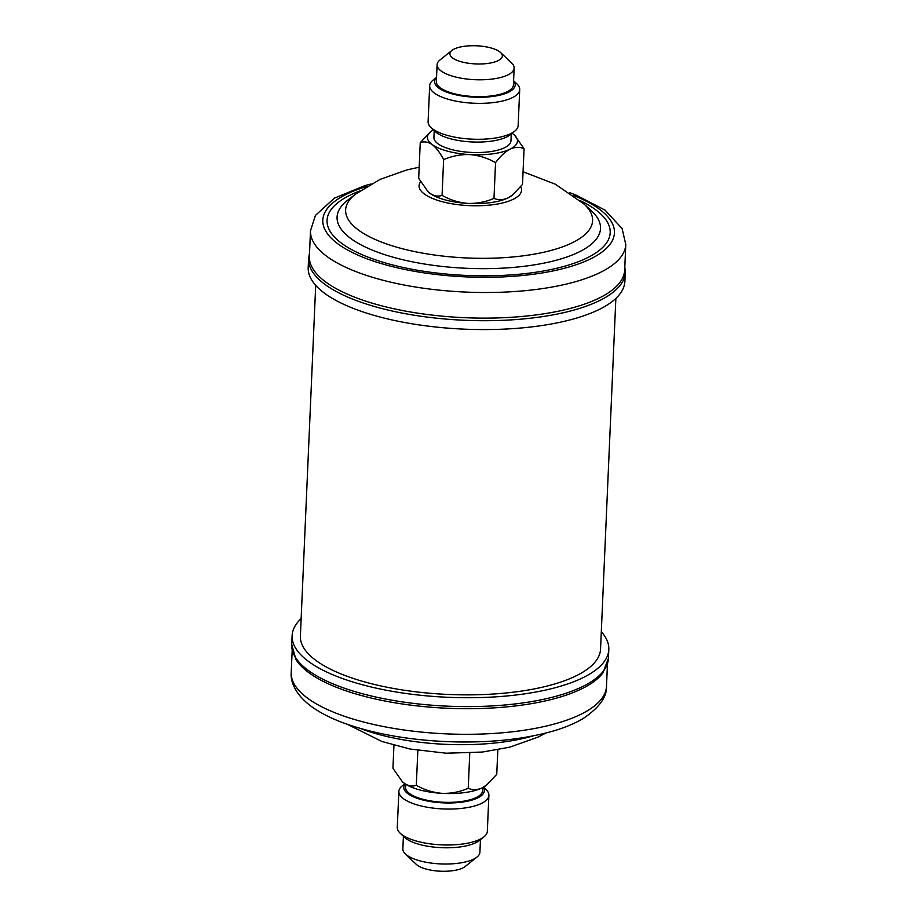 <?xml version="1.0" encoding="UTF-8"?>
<svg xmlns="http://www.w3.org/2000/svg" width="917" height="917" viewBox="0 0 917 917"><rect width="100%" height="100%" fill="white"/><g stroke="black" fill="none" stroke-linecap="round" stroke-linejoin="round"><path stroke-width="1.38" d="M405.119 783.875A40.337 13.938 2.5 0 0 441.776 802.788A40.337 13.938 2.5 0 0 483.316 787.29M483.546 787.164L485.987 789.48A45.071 15.578 -177.5 0 1 488.899 795.348A45.071 15.578 -177.5 0 1 441.318 808.851A45.071 15.578 -177.5 0 1 398.861 791.417A45.071 15.578 -177.5 0 1 402.265 785.835L404.901 783.726M483.924 836.877L479.362 840.511A40.337 13.938 -177.5 0 1 439.816 847.595A40.337 13.938 -177.5 0 1 404.431 837.244L400.202 833.221A45.071 15.578 2.5 0 0 439.747 844.775A45.071 15.578 2.5 0 0 483.924 836.877A45.071 15.578 2.5 0 0 487.328 831.283L488.899 795.348M398.861 791.417L397.29 827.352A45.071 15.578 2.5 0 0 400.202 833.221M476.978 857.074L465.125 866.542A26.261 9.078 -177.5 0 1 439.381 871.15A26.261 9.078 -177.5 0 1 416.341 864.41L405.348 853.945A38.56 13.331 2.5 0 0 439.186 863.837A38.56 13.331 2.5 0 0 476.978 857.074A38.56 13.331 2.5 0 0 479.9 852.294L480.451 839.64M403.411 836.27L402.861 848.924A38.56 13.331 2.5 0 0 405.348 853.945M482.732 787.6L482.594 790.637A38.56 13.331 -177.5 0 1 441.879 802.18A38.56 13.331 -177.5 0 1 405.543 787.267L405.681 784.23M608.429 658.36A158.503 54.779 2.5 0 1 539.288 700.175A158.503 54.779 2.5 0 1 375.019 696.84A158.503 54.779 2.5 0 1 291.732 644.536L295.95 659.518A157.793 54.527 2.5 0 0 538.783 702.296A157.793 54.527 2.5 0 0 602.905 672.918L608.429 658.36L608.808 649.488A158.503 54.779 -177.5 0 1 539.677 691.303A158.503 54.779 -177.5 0 1 375.408 687.968A158.503 54.779 -177.5 0 1 292.11 635.664A158.503 54.779 -177.5 0 1 301.143 618.574M601.3 631.675A158.503 54.779 -177.5 0 1 608.808 649.488M315.7 285.325L300.386 636.02A150.216 51.914 2.5 0 0 368.13 682.856A150.216 51.914 2.5 0 0 520.776 691.189A150.216 51.914 2.5 0 0 600.543 649.133L615.857 298.426M625.784 244.495L624.672 270.102A157.793 54.527 -177.5 0 1 540.881 314.267A157.793 54.527 -177.5 0 1 380.544 305.521A157.793 54.527 -177.5 0 1 309.384 256.336L310.508 230.729A157.793 54.527 -177.5 0 0 381.667 279.914A157.793 54.527 -177.5 0 0 542.004 288.66A157.793 54.527 -177.5 0 0 625.784 244.495L622.104 228.585L605.105 210.165L575.738 194.92L569.514 192.639M624.89 281.336A158.503 54.779 -177.5 0 1 540.732 325.707A158.503 54.779 -177.5 0 1 379.672 316.927A158.503 54.779 -177.5 0 1 308.192 267.512L308.57 258.64A158.503 54.779 -177.5 0 0 380.051 308.055A158.503 54.779 -177.5 0 0 541.11 316.835A158.503 54.779 -177.5 0 0 625.268 272.464L624.89 281.336M514.735 131.165L510.173 134.81A40.337 13.938 -177.5 0 1 470.627 141.883A40.337 13.938 -177.5 0 1 435.243 131.544L431.013 127.52A45.071 15.578 2.5 0 0 470.559 139.075A45.071 15.578 2.5 0 0 514.735 131.165A45.071 15.578 2.5 0 0 518.139 125.583L519.71 89.648A45.071 15.578 -177.5 0 1 472.129 103.151A45.071 15.578 -177.5 0 1 429.672 85.717A45.071 15.578 -177.5 0 1 433.076 80.123L436.549 77.36M429.672 85.717L428.101 121.652A45.071 15.578 2.5 0 0 431.013 127.52M436.538 77.486A40.337 13.938 2.5 0 0 472.587 97.087A40.337 13.938 2.5 0 0 513.589 80.845M513.589 80.73L516.798 83.779A45.071 15.578 -177.5 0 1 519.71 89.648M477.619 45.85A26.261 9.078 2.5 0 0 451.875 50.458A26.261 9.078 2.5 0 0 474.628 63.869A26.261 9.078 2.5 0 0 500.659 52.59A26.261 9.078 2.5 0 0 477.619 45.85M500.659 52.59L511.652 63.055A38.56 13.331 -177.5 0 1 514.139 68.076A38.56 13.331 -177.5 0 1 473.424 79.619A38.56 13.331 -177.5 0 1 437.1 64.706A38.56 13.331 -177.5 0 1 440.022 59.926L451.875 50.458M437.1 64.706L436.354 81.567A38.56 13.331 2.5 0 0 472.691 96.48A38.56 13.331 2.5 0 0 513.405 84.926L514.139 68.076M434.222 130.569L433.924 137.458A38.56 13.331 2.5 0 0 470.249 152.371A38.56 13.331 2.5 0 0 510.964 140.817L511.273 133.939M433.454 129.836A45.071 15.578 2.5 0 0 430.83 131.578L420.25 142.651L418.691 178.368L427.987 191.619L430.096 193.395A45.071 15.578 -177.5 0 1 428.205 191.836A45.071 15.578 -177.5 0 1 428.09 191.722M442.074 195.344C438.2 196.788 434.211 196.135 430.096 193.395A45.071 15.578 -177.5 0 0 467.75 203.391C458.706 202.646 450.144 199.963 442.074 195.344L443.633 159.627C452.081 155.97 460.838 154.297 469.882 154.595C478.926 155.351 487.477 158.033 495.547 162.641L493.988 198.37C485.54 202.027 476.794 203.7 467.75 203.391A45.071 15.578 2.5 0 0 507.961 197.923C503.032 200.135 498.378 200.284 493.988 198.37M420.25 142.651C424.124 141.207 428.113 141.86 432.228 144.599C436.274 147.752 440.068 152.761 443.633 159.627M495.547 162.641C500.235 156.314 505.084 151.809 510.093 149.139C515.022 146.926 519.687 146.777 524.065 148.692L522.507 184.409L512.706 194.863L507.961 197.923A45.071 15.578 2.5 0 0 511.927 195.481L512.706 194.863M524.065 148.692L514.643 135.315M430.83 131.578A45.071 15.578 2.5 0 0 432.228 144.599A45.071 15.578 2.5 0 0 469.882 154.595A45.071 15.578 2.5 0 0 510.093 149.139A45.071 15.578 2.5 0 0 514.552 135.235A45.071 15.578 2.5 0 0 512.66 133.676A45.071 15.578 2.5 0 0 512.099 133.274M486.95 784.792L482.204 787.863A45.071 15.578 -177.5 0 0 486.17 785.422L496.75 774.349L497.828 749.785M468.232 788.299C459.784 791.956 451.038 793.629 441.994 793.331A45.071 15.578 -177.5 0 0 482.204 787.863C477.276 790.076 472.622 790.213 468.232 788.299L469.768 753.075M416.318 785.284C412.444 786.729 408.455 786.075 404.34 783.324A45.071 15.578 -177.5 0 0 441.994 793.331C432.95 792.575 424.388 789.892 416.318 785.284L417.843 750.404M402.334 781.662A45.071 15.578 -177.5 0 0 402.448 781.765A45.071 15.578 -177.5 0 0 404.34 783.324L402.231 781.559L392.935 768.308L393.943 745.246M360.094 728.373A123.6 42.709 2.5 0 0 517.452 739.675A123.6 42.709 2.5 0 0 533.006 735.927M537.671 727.903A157.793 54.527 2.5 0 0 606.492 686.271C607.043 697 599.179 707.798 582.914 718.676C574.443 723.662 564.253 727.869 552.309 731.296C522.369 739.664 487.5 743.114 447.679 741.67C406.747 739.859 371.305 733.348 341.342 722.115C329.856 717.702 320.136 712.681 312.17 707.041C295.71 695.132 290.334 682.122 291.216 672.505A157.793 54.527 2.5 0 0 374.136 724.579A157.793 54.527 2.5 0 0 537.671 727.903M520.718 186.667A51.283 17.721 -177.5 0 1 498.642 203.803A51.283 17.721 -177.5 0 1 442.2 201.683A51.283 17.721 -177.5 0 1 420.582 181.738M583.969 204.021A123.6 42.709 -177.5 0 1 547.071 251.464A123.6 42.709 -177.5 0 1 401.382 248.461A123.6 42.709 -177.5 0 1 355.681 194.06L347.784 200.112A131.842 45.563 -177.5 0 0 396.534 258.135A131.842 45.563 -177.5 0 0 551.954 261.345A131.842 45.563 -177.5 0 0 591.316 210.738L583.969 204.021L555.347 184.225L523.057 171.754M579.98 200.525A141.699 48.968 -177.5 0 1 572.919 263.672A141.699 48.968 -177.5 0 1 390.963 264.509A141.699 48.968 -177.5 0 1 359.968 190.919M573.572 195.493A145.963 50.446 -177.5 0 1 580.931 263.041A145.963 50.446 -177.5 0 1 388.636 265.655A145.963 50.446 -177.5 0 1 366.789 186.46M545.924 733.027L537.912 737.153L509.76 747.172L482.411 752.043L446.098 753.212L409.979 749.017L381.885 741.463L347.486 724.361M606.492 686.271L607.467 664.034M291.216 672.505L292.191 650.268M291.732 644.536L292.11 635.664M419.172 167.215L406.839 169.932L380.165 179.342L355.681 194.06M371.076 183.973L364.76 185.681L334.384 198.152L315.414 215.426L310.508 230.729M309.533 252.966L308.57 258.64M624.809 266.732L625.268 272.464"/></g></svg>
